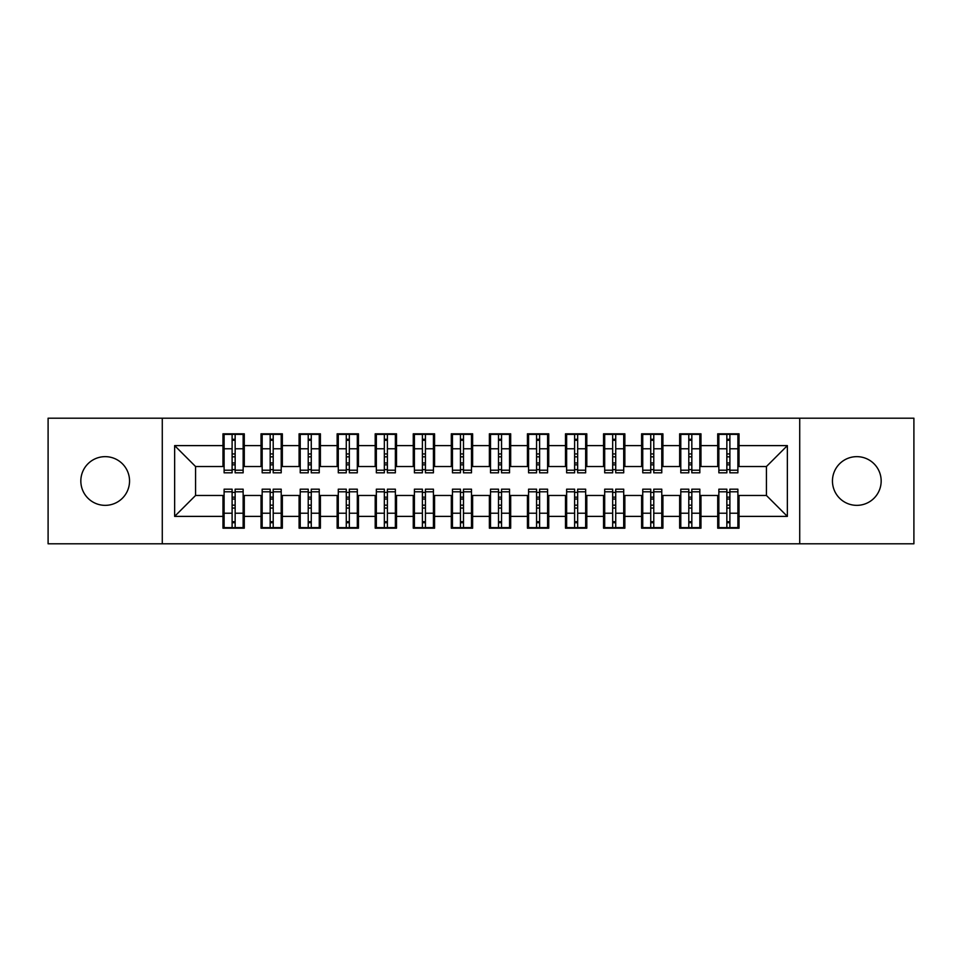 <?xml version="1.0" encoding="UTF-8"?>
<svg xmlns="http://www.w3.org/2000/svg" width="962" height="962" viewBox="0 0 962 962"><rect width="100%" height="100%" fill="white"/><g stroke="black" fill="none" stroke-linecap="round" stroke-linejoin="round"><path stroke-width="1.44" d="M856.817 456.649A24.351 24.351 0 0 0 832.455 481A24.351 24.351 0 0 0 856.817 505.351A24.351 24.351 0 0 0 881.168 481A24.351 24.351 0 0 0 856.817 456.649M105.183 456.649A24.351 24.351 0 0 0 80.832 481A24.351 24.351 0 0 0 105.183 505.351A24.351 24.351 0 0 0 129.545 481A24.351 24.351 0 0 0 105.183 456.649M799.723 543.795L913.9 543.795L913.9 418.205L799.723 418.205L799.723 543.795L162.277 543.795L162.277 418.205L48.1 418.205L48.1 543.795L162.277 543.795M726.851 456.83L729.893 456.83L726.851 456.83M729.893 505.17L726.851 505.17L729.893 505.17M688.792 456.83L691.834 456.83L688.792 456.83M691.834 505.17L688.792 505.17L691.834 505.17M650.733 456.83L653.775 456.83L650.733 456.83M653.775 505.17L650.733 505.17L653.775 505.17M612.674 456.83L615.728 456.83L612.674 456.83M615.728 505.17L612.674 505.17L615.728 505.17M574.615 456.83L577.669 456.83L574.615 456.83M577.669 505.17L574.615 505.17L577.669 505.17M536.568 456.83L539.61 456.83L536.568 456.83M539.61 505.17L536.568 505.17L539.61 505.17M498.508 456.83L501.551 456.83L498.508 456.83M501.551 505.17L498.508 505.17L501.551 505.17M460.449 456.83L463.492 456.83L460.449 456.83M463.492 505.17L460.449 505.17L463.492 505.17M422.39 456.83L425.432 456.83L422.39 456.83M425.432 505.17L422.39 505.17L425.432 505.17M384.331 456.83L387.385 456.83L384.331 456.83M387.385 505.17L384.331 505.17L387.385 505.17M346.272 456.83L349.326 456.83L346.272 456.83M349.326 505.17L346.272 505.17L349.326 505.17M308.225 456.83L311.267 456.83L308.225 456.83M311.267 505.17L308.225 505.17L311.267 505.17M270.166 456.83L273.208 456.83L270.166 456.83M273.208 505.17L270.166 505.17L273.208 505.17M799.723 418.205L162.277 418.205M224.11 466.534L195.575 466.534L174.639 445.61L174.639 516.39L222.968 516.39L222.968 528.186L244.288 528.186L244.288 516.39L261.027 516.39L261.027 528.186L282.347 528.186L282.347 516.39L299.086 516.39L299.086 528.186L320.394 528.186L320.394 516.39L337.145 516.39L337.145 528.186L358.453 528.186L358.453 516.39L375.204 516.39L375.204 528.186L396.512 528.186L396.512 516.39L413.263 516.39L413.263 528.186L434.571 528.186L434.571 516.39L451.31 516.39L451.31 528.186L472.631 528.186L472.631 516.39L489.369 516.39L489.369 528.186L510.69 528.186L510.69 516.39L527.429 516.39L527.429 528.186L548.737 528.186L548.737 516.39L565.488 516.39L565.488 528.186L586.796 528.186L586.796 516.39L603.547 516.39L603.547 528.186L624.855 528.186L624.855 516.39L641.606 516.39L641.606 528.186L662.914 528.186L662.914 516.39L679.653 516.39L679.653 528.186L700.973 528.186L700.973 516.39L717.712 516.39L717.712 528.186L739.032 528.186L739.032 495.466L766.425 495.466L766.425 466.534L737.89 466.534M174.639 445.61L222.968 445.61L222.968 466.534M766.425 466.534L787.361 445.61L739.032 445.61L739.032 433.814L717.712 433.814L717.712 445.61L700.973 445.61L700.973 433.814L679.653 433.814L679.653 445.61L662.914 445.61L662.914 433.814L641.606 433.814L641.606 445.61L624.855 445.61L624.855 433.814L603.547 433.814L603.547 445.61L586.796 445.61L586.796 433.814L565.488 433.814L565.488 445.61L548.737 445.61L548.737 433.814L527.429 433.814L527.429 445.61L510.69 445.61L510.69 433.814L489.369 433.814L489.369 445.61L472.631 445.61L472.631 433.814L451.31 433.814L451.31 445.61L434.571 445.61L434.571 433.814L413.263 433.814L413.263 445.61L396.512 445.61L396.512 433.814L375.204 433.814L375.204 445.61L358.453 445.61L358.453 433.814L337.145 433.814L337.145 445.61L320.394 445.61L320.394 433.814L299.086 433.814L299.086 445.61L282.347 445.61L282.347 433.814L261.027 433.814L261.027 445.61L244.288 445.61L244.288 433.814L222.968 433.814L222.968 445.61M787.361 445.61L787.361 516.39L739.032 516.39M700.973 516.39L700.973 495.466L718.854 495.466M717.712 516.39L717.712 495.466M739.032 445.61L739.032 466.534M662.914 516.39L662.914 495.466L680.795 495.466M679.653 516.39L679.653 495.466M717.712 445.61L717.712 466.534L699.831 466.534M700.973 445.61L700.973 466.534M624.855 516.39L624.855 495.466L642.748 495.466M641.606 516.39L641.606 495.466M679.653 445.61L679.653 466.534L661.772 466.534M662.914 445.61L662.914 466.534M586.796 516.39L586.796 495.466L604.689 495.466M603.547 516.39L603.547 495.466M641.606 445.61L641.606 466.534L623.713 466.534M624.855 445.61L624.855 466.534M548.737 516.39L548.737 495.466L566.63 495.466M565.488 516.39L565.488 495.466M603.547 445.61L603.547 466.534L585.654 466.534M586.796 445.61L586.796 466.534M510.69 516.39L510.69 495.466L528.571 495.466M527.429 516.39L527.429 495.466M565.488 445.61L565.488 466.534L547.594 466.534M548.737 445.61L548.737 466.534M472.631 516.39L472.631 495.466L490.512 495.466M489.369 516.39L489.369 495.466M527.429 445.61L527.429 466.534L509.547 466.534M510.69 445.61L510.69 466.534M434.571 516.39L434.571 495.466L452.453 495.466M451.31 516.39L451.31 495.466M489.369 445.61L489.369 466.534L471.488 466.534M472.631 445.61L472.631 466.534M396.512 516.39L396.512 495.466L414.406 495.466M413.263 516.39L413.263 495.466M451.31 445.61L451.31 466.534L433.429 466.534M434.571 445.61L434.571 466.534M358.453 516.39L358.453 495.466L376.346 495.466M375.204 516.39L375.204 495.466M413.263 445.61L413.263 466.534L395.37 466.534M396.512 445.61L396.512 466.534M320.394 516.39L320.394 495.466L338.287 495.466M337.145 516.39L337.145 495.466M375.204 445.61L375.204 466.534L357.311 466.534M358.453 445.61L358.453 466.534M282.347 516.39L282.347 495.466L300.228 495.466M299.086 516.39L299.086 495.466M337.145 445.61L337.145 466.534L319.252 466.534M320.394 445.61L320.394 466.534M244.288 516.39L244.288 495.466L262.169 495.466M261.027 516.39L261.027 495.466M299.086 445.61L299.086 466.534L281.205 466.534M282.347 445.61L282.347 466.534M232.107 456.83L235.149 456.83L232.107 456.83M235.149 505.17L232.107 505.17L235.149 505.17M174.639 516.39L195.575 495.466L224.11 495.466M222.968 516.39L222.968 495.466M261.027 445.61L261.027 466.534L243.145 466.534M244.288 445.61L244.288 466.534M195.575 466.534L195.575 495.466M718.854 466.534L717.712 466.534M680.795 466.534L679.653 466.534M642.748 466.534L641.606 466.534M604.689 466.534L603.547 466.534M566.63 466.534L565.488 466.534M528.571 466.534L527.429 466.534M490.512 466.534L489.369 466.534M452.453 466.534L451.31 466.534M414.406 466.534L413.263 466.534M376.346 466.534L375.204 466.534M338.287 466.534L337.145 466.534M300.228 466.534L299.086 466.534M262.169 466.534L261.027 466.534M243.145 495.466L244.288 495.466M281.205 495.466L282.347 495.466M319.252 495.466L320.394 495.466M357.311 495.466L358.453 495.466M395.37 495.466L396.512 495.466M433.429 495.466L434.571 495.466M471.488 495.466L472.631 495.466M509.547 495.466L510.69 495.466M547.594 495.466L548.737 495.466M585.654 495.466L586.796 495.466M623.713 495.466L624.855 495.466M661.772 495.466L662.914 495.466M699.831 495.466L700.973 495.466M737.89 495.466L739.032 495.466M787.361 516.39L766.425 495.466M224.11 434.187L243.145 434.187L224.11 434.187L224.11 472.823L232.107 472.823L232.107 434.331L243.145 434.391L243.145 472.823L235.149 472.823L235.149 434.391M232.107 439.285L235.149 439.285M232.107 469.624L235.149 469.624M235.149 464.838L232.107 464.838M232.107 462.975L235.149 462.975M244.288 451.887L243.145 451.887M244.288 456.83L243.145 456.83M224.11 451.887L222.968 451.887M224.11 456.83L222.968 456.83M243.145 527.813L224.11 527.813L243.145 527.813L243.145 489.177L235.149 489.177L235.149 527.669L224.11 527.609L224.11 489.177L232.107 489.177L232.107 527.609M235.149 522.715L232.107 522.715M235.149 492.376L232.107 492.376M232.107 497.162L235.149 497.162M235.149 499.025L232.107 499.025M222.968 510.113L224.11 510.113M222.968 505.17L224.11 505.17M243.145 510.113L244.288 510.113M243.145 505.17L244.288 505.17M262.169 434.187L281.205 434.187L262.169 434.187L262.169 472.823L270.166 472.823L270.166 434.331L281.205 434.391L281.205 472.823L273.208 472.823L273.208 434.391M270.166 439.285L273.208 439.285M270.166 469.624L273.208 469.624M273.208 464.838L270.166 464.838M270.166 462.975L273.208 462.975M282.347 451.887L281.205 451.887M282.347 456.83L281.205 456.83M262.169 451.887L261.027 451.887M262.169 456.83L261.027 456.83M300.228 434.187L319.252 434.187L300.228 434.187L300.228 472.823L308.225 472.823L308.225 434.331L319.252 434.391L319.252 472.823L311.267 472.823L311.267 434.391M308.225 439.285L311.267 439.285M308.225 469.624L311.267 469.624M311.267 464.838L308.225 464.838M308.225 462.975L311.267 462.975M320.394 451.887L319.252 451.887M320.394 456.83L319.252 456.83M300.228 451.887L299.086 451.887M300.228 456.83L299.086 456.83M338.287 434.187L357.311 434.187L338.287 434.187L338.287 472.823L346.272 472.823L346.272 434.331L357.311 434.391L357.311 472.823L349.326 472.823L349.326 434.391M346.272 439.285L349.326 439.285M346.272 469.624L349.326 469.624M349.326 464.838L346.272 464.838M346.272 462.975L349.326 462.975M358.453 451.887L357.311 451.887M358.453 456.83L357.311 456.83M338.287 451.887L337.145 451.887M338.287 456.83L337.145 456.83M376.346 434.187L395.37 434.187L376.346 434.187L376.346 472.823L384.331 472.823L384.331 434.331L395.37 434.391L395.37 472.823L387.385 472.823L387.385 434.391M384.331 439.285L387.385 439.285M384.331 469.624L387.385 469.624M387.385 464.838L384.331 464.838M384.331 462.975L387.385 462.975M396.512 451.887L395.37 451.887M396.512 456.83L395.37 456.83M376.346 451.887L375.204 451.887M376.346 456.83L375.204 456.83M281.205 527.813L262.169 527.813L281.205 527.813L281.205 489.177L273.208 489.177L273.208 527.669L262.169 527.609L262.169 489.177L270.166 489.177L270.166 527.609M273.208 522.715L270.166 522.715M273.208 492.376L270.166 492.376M270.166 497.162L273.208 497.162M273.208 499.025L270.166 499.025M261.027 510.113L262.169 510.113M261.027 505.17L262.169 505.17M281.205 510.113L282.347 510.113M281.205 505.17L282.347 505.17M319.252 527.813L300.228 527.813L319.252 527.813L319.252 489.177L311.267 489.177L311.267 527.669L300.228 527.609L300.228 489.177L308.225 489.177L308.225 527.609M311.267 522.715L308.225 522.715M311.267 492.376L308.225 492.376M308.225 497.162L311.267 497.162M311.267 499.025L308.225 499.025M299.086 510.113L300.228 510.113M299.086 505.17L300.228 505.17M319.252 510.113L320.394 510.113M319.252 505.17L320.394 505.17M357.311 527.813L338.287 527.813L357.311 527.813L357.311 489.177L349.326 489.177L349.326 527.669L338.287 527.609L338.287 489.177L346.272 489.177L346.272 527.609M349.326 522.715L346.272 522.715M349.326 492.376L346.272 492.376M346.272 497.162L349.326 497.162M349.326 499.025L346.272 499.025M337.145 510.113L338.287 510.113M337.145 505.17L338.287 505.17M357.311 510.113L358.453 510.113M357.311 505.17L358.453 505.17M395.37 527.813L376.346 527.813L395.37 527.813L395.37 489.177L387.385 489.177L387.385 527.669L376.346 527.609L376.346 489.177L384.331 489.177L384.331 527.609M387.385 522.715L384.331 522.715M387.385 492.376L384.331 492.376M384.331 497.162L387.385 497.162M387.385 499.025L384.331 499.025M375.204 510.113L376.346 510.113M375.204 505.17L376.346 505.17M395.37 510.113L396.512 510.113M395.37 505.17L396.512 505.17M414.406 434.187L433.429 434.187L414.406 434.187L414.406 472.823L422.39 472.823L422.39 434.331L433.429 434.391L433.429 472.823L425.432 472.823L425.432 434.391M422.39 439.285L425.432 439.285M422.39 469.624L425.432 469.624M425.432 464.838L422.39 464.838M422.39 462.975L425.432 462.975M434.571 451.887L433.429 451.887M434.571 456.83L433.429 456.83M414.406 451.887L413.263 451.887M414.406 456.83L413.263 456.83M433.429 527.813L414.406 527.813L433.429 527.813L433.429 489.177L425.432 489.177L425.432 527.669L414.406 527.609L414.406 489.177L422.39 489.177L422.39 527.609M425.432 522.715L422.39 522.715M425.432 492.376L422.39 492.376M422.39 497.162L425.432 497.162M425.432 499.025L422.39 499.025M413.263 510.113L414.406 510.113M413.263 505.17L414.406 505.17M433.429 510.113L434.571 510.113M433.429 505.17L434.571 505.17M452.453 434.187L471.488 434.187L452.453 434.187L452.453 472.823L460.449 472.823L460.449 434.331L471.488 434.391L471.488 472.823L463.492 472.823L463.492 434.391M460.449 439.285L463.492 439.285M460.449 469.624L463.492 469.624M463.492 464.838L460.449 464.838M460.449 462.975L463.492 462.975M472.631 451.887L471.488 451.887M472.631 456.83L471.488 456.83M452.453 451.887L451.31 451.887M452.453 456.83L451.31 456.83M471.488 527.813L452.453 527.813L471.488 527.813L471.488 489.177L463.492 489.177L463.492 527.669L452.453 527.609L452.453 489.177L460.449 489.177L460.449 527.609M463.492 522.715L460.449 522.715M463.492 492.376L460.449 492.376M460.449 497.162L463.492 497.162M463.492 499.025L460.449 499.025M451.31 510.113L452.453 510.113M451.31 505.17L452.453 505.17M471.488 510.113L472.631 510.113M471.488 505.17L472.631 505.17M490.512 434.187L509.547 434.187L490.512 434.187L490.512 472.823L498.508 472.823L498.508 434.331L509.547 434.391L509.547 472.823L501.551 472.823L501.551 434.391M498.508 439.285L501.551 439.285M498.508 469.624L501.551 469.624M501.551 464.838L498.508 464.838M498.508 462.975L501.551 462.975M510.69 451.887L509.547 451.887M510.69 456.83L509.547 456.83M490.512 451.887L489.369 451.887M490.512 456.83L489.369 456.83M509.547 527.813L490.512 527.813L509.547 527.813L509.547 489.177L501.551 489.177L501.551 527.669L490.512 527.609L490.512 489.177L498.508 489.177L498.508 527.609M501.551 522.715L498.508 522.715M501.551 492.376L498.508 492.376M498.508 497.162L501.551 497.162M501.551 499.025L498.508 499.025M489.369 510.113L490.512 510.113M489.369 505.17L490.512 505.17M509.547 510.113L510.69 510.113M509.547 505.17L510.69 505.17M528.571 434.187L547.594 434.187L528.571 434.187L528.571 472.823L536.568 472.823L536.568 434.331L547.594 434.391L547.594 472.823L539.61 472.823L539.61 434.391M536.568 439.285L539.61 439.285M536.568 469.624L539.61 469.624M539.61 464.838L536.568 464.838M536.568 462.975L539.61 462.975M548.737 451.887L547.594 451.887M548.737 456.83L547.594 456.83M528.571 451.887L527.429 451.887M528.571 456.83L527.429 456.83M547.594 527.813L528.571 527.813L547.594 527.813L547.594 489.177L539.61 489.177L539.61 527.669L528.571 527.609L528.571 489.177L536.568 489.177L536.568 527.609M539.61 522.715L536.568 522.715M539.61 492.376L536.568 492.376M536.568 497.162L539.61 497.162M539.61 499.025L536.568 499.025M527.429 510.113L528.571 510.113M527.429 505.17L528.571 505.17M547.594 510.113L548.737 510.113M547.594 505.17L548.737 505.17M566.63 434.187L585.654 434.187L566.63 434.187L566.63 472.823L574.615 472.823L574.615 434.331L585.654 434.391L585.654 472.823L577.669 472.823L577.669 434.391M574.615 439.285L577.669 439.285M574.615 469.624L577.669 469.624M577.669 464.838L574.615 464.838M574.615 462.975L577.669 462.975M586.796 451.887L585.654 451.887M586.796 456.83L585.654 456.83M566.63 451.887L565.488 451.887M566.63 456.83L565.488 456.83M585.654 527.813L566.63 527.813L585.654 527.813L585.654 489.177L577.669 489.177L577.669 527.669L566.63 527.609L566.63 489.177L574.615 489.177L574.615 527.609M577.669 522.715L574.615 522.715M577.669 492.376L574.615 492.376M574.615 497.162L577.669 497.162M577.669 499.025L574.615 499.025M565.488 510.113L566.63 510.113M565.488 505.17L566.63 505.17M585.654 510.113L586.796 510.113M585.654 505.17L586.796 505.17M604.689 434.187L623.713 434.187L604.689 434.187L604.689 472.823L612.674 472.823L612.674 434.331L623.713 434.391L623.713 472.823L615.728 472.823L615.728 434.391M612.674 439.285L615.728 439.285M612.674 469.624L615.728 469.624M615.728 464.838L612.674 464.838M612.674 462.975L615.728 462.975M624.855 451.887L623.713 451.887M624.855 456.83L623.713 456.83M604.689 451.887L603.547 451.887M604.689 456.83L603.547 456.83M623.713 527.813L604.689 527.813L623.713 527.813L623.713 489.177L615.728 489.177L615.728 527.669L604.689 527.609L604.689 489.177L612.674 489.177L612.674 527.609M615.728 522.715L612.674 522.715M615.728 492.376L612.674 492.376M612.674 497.162L615.728 497.162M615.728 499.025L612.674 499.025M603.547 510.113L604.689 510.113M603.547 505.17L604.689 505.17M623.713 510.113L624.855 510.113M623.713 505.17L624.855 505.17M642.748 434.187L661.772 434.187L642.748 434.187L642.748 472.823L650.733 472.823L650.733 434.331L661.772 434.391L661.772 472.823L653.775 472.823L653.775 434.391M650.733 439.285L653.775 439.285M650.733 469.624L653.775 469.624M653.775 464.838L650.733 464.838M650.733 462.975L653.775 462.975M662.914 451.887L661.772 451.887M662.914 456.83L661.772 456.83M642.748 451.887L641.606 451.887M642.748 456.83L641.606 456.83M661.772 527.813L642.748 527.813L661.772 527.813L661.772 489.177L653.775 489.177L653.775 527.669L642.748 527.609L642.748 489.177L650.733 489.177L650.733 527.609M653.775 522.715L650.733 522.715M653.775 492.376L650.733 492.376M650.733 497.162L653.775 497.162M653.775 499.025L650.733 499.025M641.606 510.113L642.748 510.113M641.606 505.17L642.748 505.17M661.772 510.113L662.914 510.113M661.772 505.17L662.914 505.17M680.795 434.187L699.831 434.187L680.795 434.187L680.795 472.823L688.792 472.823L688.792 434.331L699.831 434.391L699.831 472.823L691.834 472.823L691.834 434.391M688.792 439.285L691.834 439.285M688.792 469.624L691.834 469.624M691.834 464.838L688.792 464.838M688.792 462.975L691.834 462.975M700.973 451.887L699.831 451.887M700.973 456.83L699.831 456.83M680.795 451.887L679.653 451.887M680.795 456.83L679.653 456.83M699.831 527.813L680.795 527.813L699.831 527.813L699.831 489.177L691.834 489.177L691.834 527.669L680.795 527.609L680.795 489.177L688.792 489.177L688.792 527.609M691.834 522.715L688.792 522.715M691.834 492.376L688.792 492.376M688.792 497.162L691.834 497.162M691.834 499.025L688.792 499.025M679.653 510.113L680.795 510.113M679.653 505.17L680.795 505.17M699.831 510.113L700.973 510.113M699.831 505.17L700.973 505.17M718.854 434.187L737.89 434.187L718.854 434.187L718.854 472.823L726.851 472.823L726.851 434.331L737.89 434.391L737.89 472.823L729.893 472.823L729.893 434.391M726.851 439.285L729.893 439.285M726.851 469.624L729.893 469.624M729.893 464.838L726.851 464.838M726.851 462.975L729.893 462.975M739.032 451.887L737.89 451.887M739.032 456.83L737.89 456.83M718.854 451.887L717.712 451.887M718.854 456.83L717.712 456.83M737.89 527.813L718.854 527.813L737.89 527.813L737.89 489.177L729.893 489.177L729.893 527.669L718.854 527.609L718.854 489.177L726.851 489.177L726.851 527.609M729.893 522.715L726.851 522.715M729.893 492.376L726.851 492.376M726.851 497.162L729.893 497.162M729.893 499.025L726.851 499.025M717.712 510.113L718.854 510.113M717.712 505.17L718.854 505.17M737.89 510.113L739.032 510.113M737.89 505.17L739.032 505.17M224.11 434.391L232.107 434.391M235.149 470.202L243.145 470.202M235.149 448.785L243.145 448.785M224.11 470.202L232.107 470.202M224.11 448.785L232.107 448.785M232.107 453.932L235.149 453.932M232.107 440.283L235.149 440.283M243.145 527.609L235.149 527.609M232.107 491.798L224.11 491.798M232.107 513.215L224.11 513.215M243.145 491.798L235.149 491.798M243.145 513.215L235.149 513.215M235.149 508.068L232.107 508.068M235.149 521.717L232.107 521.717M262.169 434.391L270.166 434.391M273.208 470.202L281.205 470.202M273.208 448.785L281.205 448.785M262.169 470.202L270.166 470.202M262.169 448.785L270.166 448.785M270.166 453.932L273.208 453.932M270.166 440.283L273.208 440.283M300.228 434.391L308.225 434.391M311.267 470.202L319.252 470.202M311.267 448.785L319.252 448.785M300.228 470.202L308.225 470.202M300.228 448.785L308.225 448.785M308.225 453.932L311.267 453.932M308.225 440.283L311.267 440.283M338.287 434.391L346.272 434.391M349.326 470.202L357.311 470.202M349.326 448.785L357.311 448.785M338.287 470.202L346.272 470.202M338.287 448.785L346.272 448.785M346.272 453.932L349.326 453.932M346.272 440.283L349.326 440.283M376.346 434.391L384.331 434.391M387.385 470.202L395.37 470.202M387.385 448.785L395.37 448.785M376.346 470.202L384.331 470.202M376.346 448.785L384.331 448.785M384.331 453.932L387.385 453.932M384.331 440.283L387.385 440.283M281.205 527.609L273.208 527.609M270.166 491.798L262.169 491.798M270.166 513.215L262.169 513.215M281.205 491.798L273.208 491.798M281.205 513.215L273.208 513.215M273.208 508.068L270.166 508.068M273.208 521.717L270.166 521.717M319.252 527.609L311.267 527.609M308.225 491.798L300.228 491.798M308.225 513.215L300.228 513.215M319.252 491.798L311.267 491.798M319.252 513.215L311.267 513.215M311.267 508.068L308.225 508.068M311.267 521.717L308.225 521.717M357.311 527.609L349.326 527.609M346.272 491.798L338.287 491.798M346.272 513.215L338.287 513.215M357.311 491.798L349.326 491.798M357.311 513.215L349.326 513.215M349.326 508.068L346.272 508.068M349.326 521.717L346.272 521.717M395.37 527.609L387.385 527.609M384.331 491.798L376.346 491.798M384.331 513.215L376.346 513.215M395.37 491.798L387.385 491.798M395.37 513.215L387.385 513.215M387.385 508.068L384.331 508.068M387.385 521.717L384.331 521.717M414.406 434.391L422.39 434.391M425.432 470.202L433.429 470.202M425.432 448.785L433.429 448.785M414.406 470.202L422.39 470.202M414.406 448.785L422.39 448.785M422.39 453.932L425.432 453.932M422.39 440.283L425.432 440.283M433.429 527.609L425.432 527.609M422.39 491.798L414.406 491.798M422.39 513.215L414.406 513.215M433.429 491.798L425.432 491.798M433.429 513.215L425.432 513.215M425.432 508.068L422.39 508.068M425.432 521.717L422.39 521.717M452.453 434.391L460.449 434.391M463.492 470.202L471.488 470.202M463.492 448.785L471.488 448.785M452.453 470.202L460.449 470.202M452.453 448.785L460.449 448.785M460.449 453.932L463.492 453.932M460.449 440.283L463.492 440.283M471.488 527.609L463.492 527.609M460.449 491.798L452.453 491.798M460.449 513.215L452.453 513.215M471.488 491.798L463.492 491.798M471.488 513.215L463.492 513.215M463.492 508.068L460.449 508.068M463.492 521.717L460.449 521.717M490.512 434.391L498.508 434.391M501.551 470.202L509.547 470.202M501.551 448.785L509.547 448.785M490.512 470.202L498.508 470.202M490.512 448.785L498.508 448.785M498.508 453.932L501.551 453.932M498.508 440.283L501.551 440.283M509.547 527.609L501.551 527.609M498.508 491.798L490.512 491.798M498.508 513.215L490.512 513.215M509.547 491.798L501.551 491.798M509.547 513.215L501.551 513.215M501.551 508.068L498.508 508.068M501.551 521.717L498.508 521.717M528.571 434.391L536.568 434.391M539.61 470.202L547.594 470.202M539.61 448.785L547.594 448.785M528.571 470.202L536.568 470.202M528.571 448.785L536.568 448.785M536.568 453.932L539.61 453.932M536.568 440.283L539.61 440.283M547.594 527.609L539.61 527.609M536.568 491.798L528.571 491.798M536.568 513.215L528.571 513.215M547.594 491.798L539.61 491.798M547.594 513.215L539.61 513.215M539.61 508.068L536.568 508.068M539.61 521.717L536.568 521.717M566.63 434.391L574.615 434.391M577.669 470.202L585.654 470.202M577.669 448.785L585.654 448.785M566.63 470.202L574.615 470.202M566.63 448.785L574.615 448.785M574.615 453.932L577.669 453.932M574.615 440.283L577.669 440.283M585.654 527.609L577.669 527.609M574.615 491.798L566.63 491.798M574.615 513.215L566.63 513.215M585.654 491.798L577.669 491.798M585.654 513.215L577.669 513.215M577.669 508.068L574.615 508.068M577.669 521.717L574.615 521.717M604.689 434.391L612.674 434.391M615.728 470.202L623.713 470.202M615.728 448.785L623.713 448.785M604.689 470.202L612.674 470.202M604.689 448.785L612.674 448.785M612.674 453.932L615.728 453.932M612.674 440.283L615.728 440.283M623.713 527.609L615.728 527.609M612.674 491.798L604.689 491.798M612.674 513.215L604.689 513.215M623.713 491.798L615.728 491.798M623.713 513.215L615.728 513.215M615.728 508.068L612.674 508.068M615.728 521.717L612.674 521.717M642.748 434.391L650.733 434.391M653.775 470.202L661.772 470.202M653.775 448.785L661.772 448.785M642.748 470.202L650.733 470.202M642.748 448.785L650.733 448.785M650.733 453.932L653.775 453.932M650.733 440.283L653.775 440.283M661.772 527.609L653.775 527.609M650.733 491.798L642.748 491.798M650.733 513.215L642.748 513.215M661.772 491.798L653.775 491.798M661.772 513.215L653.775 513.215M653.775 508.068L650.733 508.068M653.775 521.717L650.733 521.717M680.795 434.391L688.792 434.391M691.834 470.202L699.831 470.202M691.834 448.785L699.831 448.785M680.795 470.202L688.792 470.202M680.795 448.785L688.792 448.785M688.792 453.932L691.834 453.932M688.792 440.283L691.834 440.283M699.831 527.609L691.834 527.609M688.792 491.798L680.795 491.798M688.792 513.215L680.795 513.215M699.831 491.798L691.834 491.798M699.831 513.215L691.834 513.215M691.834 508.068L688.792 508.068M691.834 521.717L688.792 521.717M718.854 434.391L726.851 434.391M729.893 470.202L737.89 470.202M729.893 448.785L737.89 448.785M718.854 470.202L726.851 470.202M718.854 448.785L726.851 448.785M726.851 453.932L729.893 453.932M726.851 440.283L729.893 440.283M737.89 527.609L729.893 527.609M726.851 491.798L718.854 491.798M726.851 513.215L718.854 513.215M737.89 491.798L729.893 491.798M737.89 513.215L729.893 513.215M729.893 508.068L726.851 508.068M729.893 521.717L726.851 521.717"/></g></svg>
